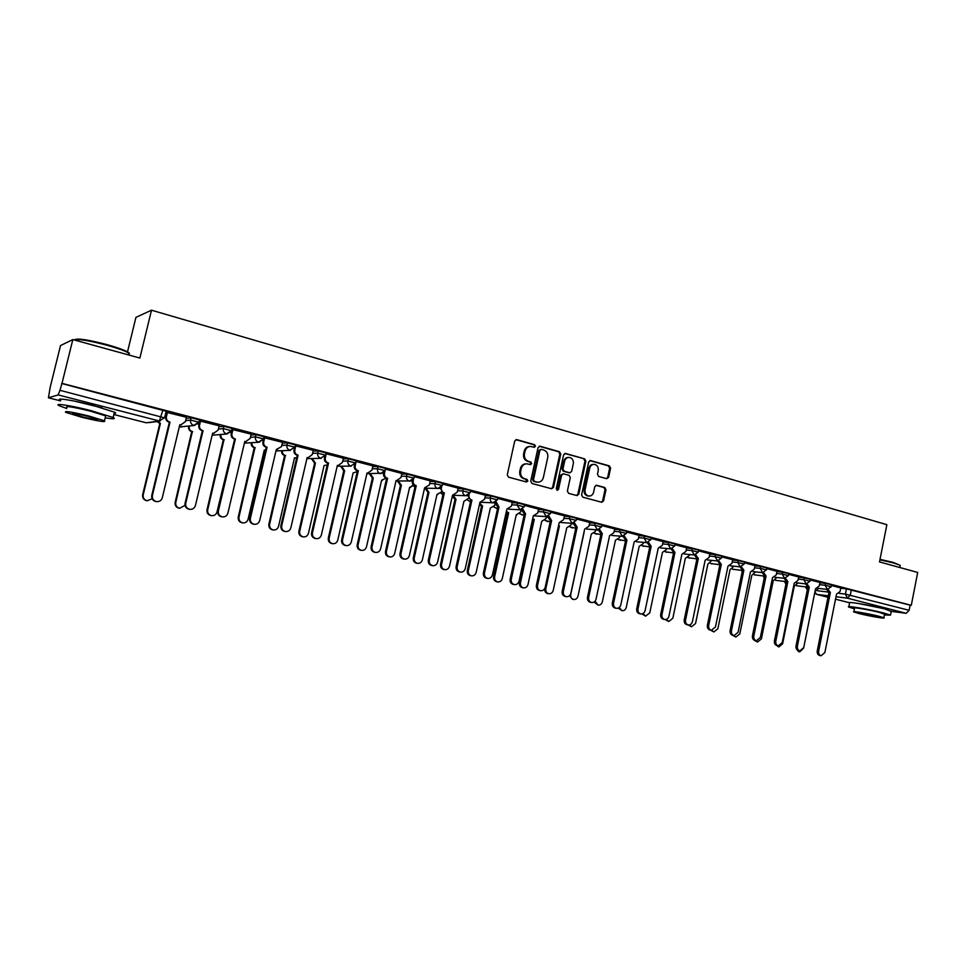 <?xml version="1.0" encoding="UTF-8"?>
<svg xmlns="http://www.w3.org/2000/svg" width="966" height="966" viewBox="0 0 966 966"><rect width="100%" height="100%" fill="white"/><g stroke="black" fill="none" stroke-linecap="round" stroke-linejoin="round"><path stroke-width="1.45" d="M535.466 446.304L534.596 444.674L516.81 439.639L514.721 441.027L507.271 474.837L508.551 477.168L526.422 481.986L527.883 480.996L527.001 479.365L524.695 478.75C521.531 477.506 520.179 475.018 520.65 471.299L521.266 468.498C522.195 465.334 524.14 463.789 527.11 463.825L530.406 464.646L531.674 463.632L530.805 462.002L528.511 461.374C525.347 460.106 523.995 457.618 524.466 453.899L525.081 451.098C525.987 447.995 527.907 446.449 530.829 446.461L534.222 447.318L535.466 446.304M533.896 447.246L534.584 446.34L533.715 444.71L515.892 439.651M526.229 481.937L527.001 480.983L524.695 478.75M530.068 464.574L530.805 463.644L529.923 462.014L527.629 461.374L528.511 461.374M102.022 407.845L74.189 401.047M883.298 608.544L857.88 603.388M606.66 478.689L608.628 477.313L610.584 468.148L609.401 465.89L590.431 460.528L588.692 461.953L581.592 494.906L582.8 497.176L601.818 502.284L603.581 500.847L605.96 489.75L604.776 487.504L596.541 485.258L594.79 486.683L593.607 492.213C592.846 494.834 591.252 496.113 588.849 496.053C585.964 495.304 584.696 493.252 585.058 489.883L589.719 468.208C590.467 465.636 592.013 464.368 594.356 464.392C597.302 465.117 598.594 467.182 598.244 470.599L597.471 474.197L598.666 476.455L606.66 478.689M146.095 422.758L113.843 414.523L146.228 422.794L159.366 420.995L58.153 394.925L48.433 397.787L50.172 387.342L60.52 345.562L72.824 339.573L139.877 358.048L151.505 310.195L886.86 524.683L879.507 561.922L917.7 572.452L911.288 605.32L62.005 383.357L59.952 390.312L164.582 417.867M72.824 339.573L62.005 383.357M560.751 454.056L559.519 451.738L540.115 446.244L538.05 447.632L530.72 481.165L531.976 483.483L551.695 488.784L553.518 487.323L560.751 454.056L559.845 454.068L558.614 451.762L539.209 446.256M565.629 453.477L584.684 458.874L585.891 461.168L578.779 494.145L576.98 495.594L568.612 493.348L567.38 491.066L570.29 477.627L569.071 475.332L563.383 473.787L561.596 475.236L558.553 489.267L557.285 490.293L556.271 488.651L563.601 454.853L565.629 453.477L564.76 453.489L584.684 458.874M840.722 588.209L846.457 588.874L845.407 594.114L909.127 610.307L906.18 613.313L891.22 611.357M127.464 352.083L135.928 317.379L151.505 310.195M911.288 605.32L910.129 605.175L909.127 610.307M61.643 383.478L166.164 411.262M58.153 394.925L59.952 390.312M186.438 417.264L166.852 412.397M219.137 425.789L199.89 421.007M251.16 434.145L232.238 429.447M282.531 442.319L263.863 437.67M313.274 450.337L295.185 445.761M343.401 458.198L325.88 453.694M372.924 465.902L355.959 461.482M401.88 473.461L385.446 469.126M430.281 480.863L414.342 476.661M458.125 488.132L442.682 484.063M485.451 495.256L470.478 491.32M512.258 502.248L497.744 498.432M538.569 509.118L524.502 505.411M548.845 516.013L551.61 520.614L537.543 585.444C537.217 588.222 538.231 589.972 540.61 590.709C542.916 590.878 544.45 589.719 545.21 587.231L559.205 522.57L563.54 519.756L564.567 515.868L550.765 512.258M589.731 522.461L576.533 518.984M599.596 529.489L602.301 533.691L588.68 597.386C588.354 600.103 589.332 601.818 591.615 602.53C593.849 602.699 595.334 601.552 596.058 599.113L609.618 535.575L613.808 532.797L614.799 528.97L601.842 525.589M639.069 535.333L626.68 532.073M663.074 541.6L651.072 538.436M686.657 547.758L675.041 544.691M709.829 553.796L698.575 550.837M718.813 560.884L721.312 564.398L708.706 625.413C708.404 628.009 709.285 629.639 711.362 630.303L715.456 626.994L728.002 566.124L731.842 563.42L732.783 559.761L721.699 556.863M754.977 565.581L744.424 562.804M776.978 571.317L766.763 568.624M785.491 578.332L787.87 581.568L775.807 641.086C775.517 643.61 776.35 645.203 778.318 645.843L782.218 642.583L794.221 583.21L797.88 580.542L798.785 576.98L788.715 574.359M806.972 583.947L809.303 587.099L797.421 646.133C797.131 648.645 797.952 650.215 799.884 650.842L803.724 647.606L815.558 588.717L819.156 586.072L820.049 582.534L810.293 579.986M819.82 582.764L825.532 583.404L825.157 585.275L831.279 586.724M798.556 577.233L804.243 577.849L803.869 579.733L810.051 581.194M776.918 571.594L782.605 572.198L782.218 574.094L788.461 575.579M754.917 565.871L760.592 566.45L760.194 568.37L766.509 569.868M732.542 560.038L738.181 560.594L737.783 562.526L744.17 564.059M709.768 554.11L715.395 554.641L714.985 556.597L721.433 558.143M686.597 548.084L692.199 548.579L691.789 550.548L698.309 552.129M663.002 541.95L668.581 542.421L668.17 544.401L674.763 546.007M638.997 535.695L644.551 536.142L644.129 538.147L650.794 539.765M614.545 529.344L620.075 529.742L619.641 531.771L626.391 533.425M589.646 522.86L595.153 523.234L594.718 525.275L601.54 526.953M564.301 516.267L569.771 516.605L569.324 518.67L576.231 520.372M538.473 509.553L543.906 509.855L543.46 511.932L550.451 513.67M512.149 502.718L517.559 502.972L517.1 505.073L524.188 506.836M485.343 495.751L490.716 495.969L490.245 498.082L497.43 499.881M458.005 488.663L463.342 488.82L462.871 490.945L470.152 492.793M430.148 481.43L435.449 481.527L434.966 483.688L442.356 485.56M401.747 474.065L407 474.101L406.517 476.274L414.003 478.182M372.779 466.554L377.996 466.53L377.501 468.715L385.096 470.671M343.232 458.898L348.412 458.802L347.893 461.011L355.621 463.004M313.093 451.098L318.225 450.917L317.705 453.151L325.542 455.179M282.338 443.153L287.421 442.875L286.89 445.133L294.847 447.198M250.943 435.05L255.978 434.664L264.068 436.789M218.896 426.791L223.883 426.284L232.118 428.457M186.172 418.387L191.123 417.723L199.479 419.944M840.782 587.968L831.521 585.529M166.019 415.851L165.114 415.621M831.654 584.853L825.532 583.404M810.438 579.31L804.243 577.849M788.848 573.683L782.605 572.198M766.895 567.948L760.592 566.45M744.569 562.127L738.181 560.594M721.843 556.199L715.395 554.641M698.72 550.161L692.199 548.579M675.174 544.015L668.581 542.421M651.217 537.772L644.551 536.142M626.825 531.409L620.075 529.742M601.975 524.924L595.153 523.234M576.678 518.319L569.771 516.605M550.91 511.594L543.906 509.855M524.647 504.747L517.559 502.972M497.901 497.768L490.716 495.969M470.623 490.656L463.342 488.82M442.826 483.411L435.449 481.527M414.486 476.021L407 474.101M385.591 468.474L377.996 466.53M356.116 460.794L348.412 458.802M326.049 452.945L318.225 450.917M295.379 444.952L287.421 442.875M910.129 605.175L846.457 588.874M199.068 424.436L198.018 424.159M231.429 432.84L230.632 432.635M529.791 446.485C526.941 446.546 525.081 448.091 524.212 451.122L525.081 451.098M527.629 461.374C524.466 460.118 523.125 457.63 523.596 453.923L524.212 451.122M526.144 463.825C523.222 463.837 521.302 465.383 520.396 468.498L521.266 468.498M523.826 478.738C520.662 477.494 519.31 475.018 519.78 471.299L520.396 468.498M551.381 488.711L552.624 487.299L559.845 454.068M541.358 449.359L539.922 450.325L533.498 479.74L534.367 481.358L537.519 482.155C540.489 482.227 542.445 480.67 543.375 477.494L547.746 457.449C548.217 453.766 546.889 451.291 543.761 450.035L541.358 449.359M540.924 449.323L539.04 450.349L539.922 450.325M536.637 482.143L533.498 481.346L532.616 479.728L539.04 450.349M576.642 495.51L577.861 494.121L584.973 461.168L583.766 458.886M563.093 473.787L560.691 475.224L557.648 489.255L558.553 489.267M556.923 490.185L557.648 489.255M573.309 463.692C573.659 460.239 572.331 458.15 569.336 457.425C566.945 457.401 565.376 458.681 564.627 461.265L562.961 468.957L564.192 471.251L569.88 472.809L571.655 471.372L573.309 463.692M568.467 457.437L568.419 457.437C566.04 457.413 564.47 458.693 563.721 461.265L564.627 461.265M569.252 472.809L563.287 471.251L562.055 468.957L563.721 461.265M593.571 464.405L593.426 464.405C591.071 464.38 589.538 465.648 588.789 468.208L589.719 468.208M588.548 496.041L587.92 496.017C585.034 495.268 583.778 493.215 584.128 489.859L588.789 468.208M601.444 502.199L602.639 500.811L605.018 489.726L603.835 487.48L595.962 485.318M606.551 478.653L607.686 477.301L609.643 468.148L608.459 465.89L589.815 460.613M157.506 421.466L160.416 423.398L143.222 494.797C142.823 497.913 144.163 499.905 147.23 500.762L152.121 498.746M147.303 500.762L146.651 500.702C143.584 499.857 142.256 497.864 142.642 494.749L159.813 423.47L156.915 421.55M159.813 423.47L160.416 423.398M167.492 412.253L166.418 416.72C166.067 419.353 167.154 421.14 169.69 422.057L169.05 422.142C166.514 421.224 165.428 419.449 165.79 416.817L166.864 412.325M181.427 424.895L179.761 424.907M156.552 501.62L155.876 501.547C152.737 500.678 151.372 498.637 151.771 495.437L169.364 422.227M170.004 422.142L152.387 495.486C151.988 498.685 153.352 500.726 156.492 501.608C159.426 501.825 161.358 500.557 162.288 497.792L179.821 424.678L180.811 424.883L185.387 421.647L186.45 417.203M189.336 426.078L189.251 426.465C188.901 429.001 189.952 430.715 192.367 431.597L175.788 502.38C175.401 505.472 176.718 507.44 179.712 508.273L185.025 505.327M179.664 508.273L179.072 508.213C176.078 507.367 174.774 505.411 175.16 502.332L191.715 431.669C189.3 430.788 188.261 429.073 188.599 426.537L189.251 426.465M192.029 431.742L192.681 431.681M220.972 434.483L220.936 434.64C220.598 437.163 221.612 438.854 223.991 439.723L207.702 509.819C207.328 512.874 208.596 514.818 211.53 515.651C214.295 515.856 216.118 514.636 216.988 511.992L233.893 442.259M211.349 515.627L210.854 515.566C207.919 514.733 206.652 512.801 207.026 509.758L223.291 439.772C220.924 438.902 219.898 437.212 220.236 434.7L220.936 434.64M223.593 439.856L224.293 439.796M200.578 420.886L199.527 425.306C199.177 427.914 200.24 429.677 202.715 430.582L202.027 430.655C199.551 429.749 198.489 427.986 198.839 425.39L199.902 420.947M214.041 433.36L212.592 433.36M189.686 509.311L189.07 509.251C186.015 508.394 184.675 506.377 185.074 503.214L202.341 430.739M203.041 430.667L185.738 503.274C185.339 506.438 186.679 508.454 189.747 509.324C192.62 509.541 194.516 508.273 195.434 505.532L212.641 433.142L213.595 433.348L218.099 430.124L219.149 425.728M232.987 429.339L231.949 433.722C231.599 436.306 232.649 438.045 235.076 438.938L234.34 438.987C231.912 438.093 230.862 436.366 231.212 433.782L232.251 429.387M246.016 441.655L244.748 441.655M222.095 516.846L221.588 516.798C218.594 515.941 217.302 513.948 217.688 510.833L234.641 439.071M235.378 439.011L218.401 510.905C218.002 514.033 219.306 516.025 222.313 516.87C225.138 517.088 226.998 515.832 227.904 513.115L244.796 441.438L245.702 441.631L250.146 438.443L251.172 434.084M74.913 339.609C78.029 338.185 88.824 339.887 107.298 344.705C116.669 347.349 123.322 349.692 127.271 351.745C129.625 353.049 130.048 353.882 128.538 354.22M128.973 355.041L128.804 353.145L127.729 352.505C123.696 350.404 116.874 348.001 107.262 345.309C88.993 340.515 77.956 338.728 74.177 339.935M105.185 417.807C113.372 419.159 116.017 419.051 113.131 417.481L91.239 410.695C71.218 405.527 52.526 402.689 59.349 405.792L66.69 408.485M114.109 413.472C116.041 413.472 116.149 413.025 114.423 412.144L92.567 405.273C72.559 400.057 53.867 397.28 60.677 400.455M66.944 407.459C64.963 405.672 72.595 406.843 89.862 410.985L105.656 415.875L105.439 416.793M81.772 417.264C98.761 421.321 106.32 422.504 104.461 420.79L88.643 415.96C71.363 411.83 63.732 410.635 65.736 412.373L81.772 417.264M87.399 416.201C76.302 413.545 71.387 412.772 72.655 413.895L82.967 417.034C93.944 419.655 98.834 420.415 97.614 419.316L87.399 416.201M880.014 559.362L893.127 562.381L900.022 565.267M900.119 566.052L899.914 565.195L893.369 562.912L879.917 559.809M884.409 614.992L890.483 615.125L883.528 612.963C869.666 609.353 844.815 605.163 848.776 607.071L854.439 608.894M891.207 611.43L884.349 608.809C870.499 605.175 845.636 601.045 849.585 602.989L848.86 606.66M853.884 611.671L854.584 608.194C851.758 606.829 869.629 609.848 879.579 612.432L884.542 614.291M858.967 613.531C868.76 616.054 886.534 619.109 883.854 617.793L878.831 616.248C868.869 613.676 851.01 610.621 853.835 611.949L858.967 613.531M875.244 615.753L859.148 612.987L875.244 615.753M251.981 442.682C251.667 445.169 252.657 446.835 254.988 447.681L238.976 517.112C238.602 520.131 239.858 522.051 242.72 522.872C245.424 523.077 247.224 521.869 248.081 519.237L264.298 450.071L265.565 450.277M265.36 450.265L264.261 450.265M242.418 522.835L241.995 522.775C239.133 521.954 237.89 520.046 238.264 517.039L254.239 447.717C251.921 446.872 250.919 445.205 251.245 442.718M254.541 447.789L255.278 447.765M282.398 450.687C282.157 453.09 283.147 454.684 285.368 455.481L269.635 524.26C269.272 527.243 270.492 529.139 273.293 529.948C275.95 530.153 277.713 528.945 278.558 526.337L294.497 457.836L296.659 457.908M295.427 458.017L294.461 458.017M272.883 529.899L272.521 529.851C269.719 529.042 268.512 527.146 268.874 524.176L284.584 455.505C282.362 454.708 281.384 453.114 281.613 450.724M284.873 455.59L285.658 455.566M312.223 458.524L315.435 463.209L299.689 531.264C299.327 534.21 300.523 536.082 303.264 536.891C305.884 537.084 307.611 535.889 308.444 533.304L324.105 465.443L327.184 465.117M302.769 536.818L302.455 536.782C299.714 535.973 298.53 534.113 298.892 531.167L314.614 463.221L311.402 458.536M314.614 463.221L315.435 463.209M264.72 437.622L263.706 441.957C263.368 444.517 264.382 446.232 266.761 447.113L265.976 447.149C263.609 446.28 262.583 444.565 262.921 442.005L263.537 439.059M277.351 449.77L276.24 449.77M253.877 524.236L253.442 524.176C250.52 523.343 249.24 521.374 249.626 518.283L266.278 447.234M263.658 438.89L263.947 437.658M267.063 447.186L250.387 518.368C250.001 521.471 251.281 523.427 254.203 524.272C256.98 524.49 258.803 523.246 259.697 520.541L276.288 449.564L281.529 446.582L282.543 442.271M295.813 445.737L294.823 450.035C294.485 452.559 295.487 454.262 297.818 455.119L296.985 455.143C294.654 454.286 293.664 452.595 293.99 450.059L294.389 448.369M308.082 457.715L312.296 454.563L313.274 450.289M285.018 531.469L284.644 531.421C281.782 530.588 280.551 528.644 280.925 525.601L297.286 455.228M298.108 455.203L281.722 525.697C281.348 528.752 282.591 530.696 285.453 531.517C288.182 531.735 289.981 530.491 290.851 527.822L307.152 457.534L307.985 457.703M326.291 453.694L325.313 457.944C324.987 460.444 325.965 462.122 328.247 462.98L327.377 462.992C325.095 462.134 324.117 460.468 324.443 457.956L324.697 456.858M338.209 465.503L342.435 462.388L343.401 458.15M315.544 538.557L315.23 538.509C312.429 537.7 311.221 535.78 311.595 532.761L327.667 463.064M328.537 463.052L312.441 532.87C312.066 535.889 313.286 537.808 316.087 538.63C318.756 538.835 320.519 537.603 321.376 534.947L337.388 465.334L338.185 465.503M341.481 466.192L344.645 470.708L329.165 538.134C328.814 541.057 329.974 542.904 332.654 543.689C335.226 543.894 336.917 542.699 337.75 540.139L353.145 472.893L357.239 471.625M332.075 543.604L331.809 543.568C329.128 542.783 327.969 540.936 328.319 538.026L343.775 470.708L340.612 466.192M343.775 470.708L344.645 470.708M356.164 461.482L355.198 465.697C354.872 468.184 355.826 469.838 358.072 470.671L357.154 470.671C354.92 469.838 353.967 468.184 354.293 465.709L354.45 465.02M367.696 473.147L371.982 470.056L372.936 465.866M345.478 545.5L345.2 545.464C342.471 544.655 341.288 542.759 341.65 539.777L357.444 470.744M358.35 470.744L342.544 539.897C342.169 542.88 343.365 544.788 346.106 545.585C348.726 545.79 350.453 544.57 351.298 541.938L367.032 472.99L367.805 473.147M370.171 473.69L373.287 478.073L358.072 544.872C357.722 547.758 358.857 549.594 361.489 550.366C364.013 550.56 365.679 549.388 366.488 546.841L381.63 480.211L386.134 478.134M360.825 550.27L360.596 550.234C357.975 549.461 356.84 547.637 357.191 544.752L372.381 478.061L369.278 473.69M372.381 478.061L373.287 478.073M385.06 470.804L384.492 473.292C384.178 475.755 385.108 477.397 387.306 478.218L386.364 478.206C384.166 477.385 383.224 475.743 383.55 473.292L383.623 472.942M396.603 480.633L400.95 477.566L401.892 473.412M374.832 552.31L374.591 552.274C371.91 551.489 370.751 549.606 371.113 546.659L386.642 478.279M387.595 478.291L372.043 546.78C371.681 549.739 372.84 551.622 375.52 552.419C378.104 552.612 379.807 551.405 380.628 548.797L396.096 480.488L396.833 480.645M398.33 481.044L401.397 485.294L386.424 551.489C386.074 554.339 387.197 556.15 389.769 556.911C392.244 557.104 393.887 555.933 394.683 553.409L409.584 487.395L414.052 485.198M413.279 484.582L410.272 487.54M389.044 556.802L388.839 556.778C386.267 556.005 385.156 554.206 385.506 551.357L400.455 485.258L397.388 481.02M400.455 485.258L401.397 485.294M413.545 479.293L413.219 480.754C412.905 483.181 413.822 484.811 415.984 485.608L414.994 485.584C412.844 484.787 411.927 483.169 412.24 480.73L412.253 480.645M403.619 558.988L403.402 558.964C400.781 558.179 399.646 556.331 400.009 553.409L415.271 485.656M416.249 485.681L400.975 553.542C400.612 556.464 401.747 558.324 404.38 559.109C406.903 559.302 408.582 558.094 409.391 555.51L424.605 487.842L429.363 484.944L430.281 480.827M425.958 488.241L428.964 492.37L414.245 557.974C413.907 560.799 414.994 562.586 417.517 563.347C419.956 563.528 421.562 562.369 422.347 559.857L436.994 494.435L441.498 491.935M416.732 563.226L416.563 563.19C414.04 562.441 412.953 560.654 413.291 557.829L427.986 492.334L424.992 488.216M427.986 492.334L428.964 492.37M441.619 487.081L441.402 488.059C441.088 490.474 441.993 492.08 444.106 492.865L443.08 492.829L440.351 488.168M452.776 495.184L457.232 492.165L458.138 488.096M431.85 565.545L431.669 565.521C429.097 564.748 427.986 562.912 428.336 560.026L443.346 492.901M444.372 492.938L429.339 560.171C428.989 563.057 430.099 564.893 432.671 565.665C435.159 565.859 436.801 564.663 437.61 562.103L452.559 495.051L453.235 495.196M453.078 495.304L456.024 499.325L441.547 564.337C441.208 567.127 442.283 568.902 444.746 569.65C447.137 569.831 448.719 568.672 449.504 566.185L463.909 501.342L468.474 498.299M443.913 569.517L443.756 569.493C441.293 568.745 440.218 566.982 440.556 564.192L455.022 499.277L452.209 496.596M455.022 499.277L456.024 499.325M469.174 494.604L469.029 495.232C468.727 497.623 469.609 499.205 471.686 499.99L470.623 499.941L467.918 495.51M480.09 502.248L484.558 499.265L485.451 495.22M459.55 571.969L459.393 571.944C456.87 571.184 455.783 569.372 456.133 566.511L470.889 500.002M471.951 500.05L457.172 566.668C456.821 569.529 457.908 571.341 460.432 572.114C462.871 572.295 464.477 571.111 465.274 568.563L479.981 502.127L480.633 502.272M479.752 503.141L482.589 506.148L468.341 570.58C468.015 573.345 469.053 575.096 471.48 575.833C473.823 576.014 475.381 574.867 476.153 572.403L490.33 508.128L494.749 505.351L495.051 504.01M471.48 575.833L470.454 575.676C468.027 574.939 466.989 573.188 467.327 570.423L481.551 506.087L479.402 504.711M481.551 506.087L482.589 506.148M496.222 501.922L498.999 507.029L497.659 506.909L494.978 502.682M498.999 507.029L484.473 573.043C484.135 575.881 485.198 577.668 487.661 578.429L486.586 578.248C484.123 577.499 483.06 575.712 483.398 572.886L497.913 506.981M487.661 578.429C490.052 578.61 491.646 577.427 492.418 574.903L506.884 509.07L511.388 506.22L512.258 502.211M506.401 511.255L508.671 512.837L494.652 576.714C494.314 579.455 495.341 581.182 497.719 581.906C500.026 582.087 501.559 580.952 502.308 578.501L516.267 514.793L520.614 512.028L521.097 509.794M497.719 581.906L496.657 581.737C494.29 581.013 493.264 579.286 493.59 576.545L507.597 512.777L506.208 512.149M507.597 512.777L508.671 512.837M522.775 509.046L525.552 513.888L524.176 513.755L521.543 509.698M525.552 513.888L511.255 579.298C510.917 582.112 511.968 583.875 514.383 584.623L513.272 584.442C510.857 583.706 509.819 581.93 510.157 579.129L524.429 513.815M514.383 584.623C516.738 584.792 518.295 583.633 519.056 581.121L533.292 515.88L537.712 513.043L538.569 509.082M532.689 518.621L534.27 519.418L520.469 582.727C520.143 585.444 521.157 587.159 523.487 587.871C525.745 588.053 527.255 586.917 528.004 584.49L541.733 521.338L545.995 518.585L546.418 516.653M523.487 587.871L522.401 587.702C520.07 586.978 519.068 585.263 519.394 582.558L533.172 519.346L532.568 519.165M533.172 519.346L534.27 519.418M551.61 520.614L550.209 520.469L547.625 516.556M540.61 590.709L539.463 590.516C537.096 589.779 536.082 588.028 536.408 585.263L550.463 520.529M558.553 525.576L559.423 525.878L545.838 588.644C545.512 591.325 546.49 593.027 548.785 593.728C551.006 593.897 552.492 592.774 553.228 590.371L566.752 527.762L570.942 525.021L571.317 523.27M548.785 593.728L547.674 593.547C545.428 592.87 544.438 591.204 544.703 588.572M558.505 525.806L559.423 525.878M574.444 522.823L577.185 527.207L575.76 527.062L573.224 523.294M577.185 527.207L563.347 591.47C563.021 594.211 564.023 595.95 566.342 596.674L565.182 596.481C562.852 595.756 561.862 594.03 562.188 591.277L576.014 527.122M566.342 596.674C568.612 596.843 570.121 595.696 570.87 593.221L584.647 529.126L588.91 526.325L589.743 522.437M584.116 532.218L570.737 594.452C570.423 597.109 571.389 598.787 573.635 599.488C575.821 599.657 577.282 598.534 578.006 596.143L591.313 534.065L595.43 531.348L595.78 529.754M573.635 599.488L572.488 599.294L569.505 595.672M602.301 533.691L600.852 533.534L598.352 529.887M591.615 602.53L590.419 602.337C588.149 601.625 587.171 599.91 587.485 597.193L601.094 533.594M595.104 601.142L598.039 605.139C600.2 605.296 601.625 604.197 602.337 601.818L615.451 540.272L619.496 537.567L619.81 536.118L623.046 536.42M598.039 605.139L594.066 602.047M624.29 536.021L626.958 540.054L625.497 539.885L623.046 536.347M626.958 540.054L613.555 603.195C613.241 605.887 614.195 607.59 616.429 608.29L615.209 608.085C612.975 607.385 612.021 605.682 612.335 602.989L625.727 539.946M616.429 608.29C618.626 608.447 620.075 607.312 620.8 604.885L634.155 541.902L638.26 539.137L639.081 535.309M619.206 607.554L622.019 610.693C624.145 610.85 625.557 609.751 626.258 607.385L639.166 546.358L643.151 543.677L643.416 542.361M622.019 610.693L618.216 608.121M648.548 542.421L651.181 546.297L649.695 546.128L647.28 542.675M651.181 546.297L637.983 608.894C637.669 611.563 638.611 613.253 640.808 613.941L639.552 613.724C637.367 613.036 636.425 611.357 636.739 608.689L649.925 546.188M640.808 613.941C642.958 614.098 644.394 612.975 645.107 610.56L658.244 548.12L662.29 545.367L663.087 541.576M642.958 613.591L645.59 616.151L649.756 612.867L662.471 552.347L666.383 549.666L666.637 548.483M645.59 616.151L641.955 613.941M672.384 548.688L674.968 552.443L673.459 552.262L671.104 548.893M674.968 552.443L661.976 614.497C661.662 617.141 662.591 618.808 664.741 619.496L663.473 619.278C661.312 618.59 660.394 616.924 660.708 614.291L673.688 552.323M664.741 619.496C666.854 619.653 668.267 618.53 668.967 616.139L681.911 554.23L685.884 551.489L686.669 547.722M666.298 619.375L668.75 621.512L672.843 618.252L685.377 558.227L689.229 555.571L689.446 554.496M668.75 621.512L665.248 619.544M695.798 554.846L698.346 558.469L696.812 558.288L694.494 554.991M698.346 558.469L685.546 620.003C685.232 622.623 686.138 624.278 688.251 624.954L686.959 624.724C684.846 624.048 683.94 622.406 684.254 619.786L697.041 558.336M688.251 624.954C690.34 625.099 691.728 623.988 692.417 621.609L705.156 560.232L709.068 557.503L709.841 553.772M689.241 624.966L691.511 626.777L695.544 623.541L707.897 564.011L711.882 560.401M691.511 626.777L688.082 624.917M721.312 564.398L719.767 564.204L714.985 556.597L709.37 556.054M711.362 630.303L710.046 630.073C707.969 629.409 707.088 627.779 707.39 625.183L719.984 564.253M711.761 630.351L713.898 631.957L717.859 628.745L730.03 569.698L733.931 566.197M713.898 631.957L710.505 630.158M741.417 566.8L743.88 570.218L742.311 570.012L740.077 566.837M743.88 570.218L731.455 630.726C731.165 633.298 732.035 634.916 734.063 635.58L732.735 635.338C730.694 634.674 729.825 633.068 730.127 630.496L742.528 570.073M734.063 635.58L738.096 632.283L750.461 571.92L754.241 569.228L754.989 565.557M733.846 635.531L735.899 637.053L739.811 633.865L751.802 575.289L755.617 571.896M735.899 637.053L732.542 635.29M742.142 571.969L741.731 570.399M763.647 572.621L766.062 575.941L764.48 575.736L762.283 572.609M766.062 575.941L753.818 635.954C753.528 638.502 754.386 640.108 756.39 640.748L755.026 640.506C753.021 639.854 752.176 638.26 752.466 635.713L764.686 575.784M756.39 640.748L760.351 637.475L772.534 577.608L776.241 574.939L776.99 571.292M755.545 640.603L757.537 642.064L761.389 638.888L773.211 580.783L776.954 577.487M757.537 642.064L754.12 640.156M764.191 578.248L763.261 575.965M787.87 581.568L786.276 581.351L784.114 578.284M778.318 645.843L776.942 645.59C774.973 644.95 774.14 643.368 774.43 640.844L786.481 581.411M776.881 645.578L778.825 646.991L782.605 643.839L794.257 586.193L797.928 582.993M785.793 581.604L786.155 583.029M778.825 646.991L775.143 644.419M785.926 584.14L784.452 581.447M809.303 587.099L807.697 586.881L805.572 583.862M799.884 650.842L798.496 650.589C796.564 649.949 795.743 648.391 796.032 645.892L807.902 586.93M814.99 591.518L818.576 588.391M806.646 586.99L807.455 589.115M797.795 650.347L799.751 651.845L803.615 648.077M799.751 651.845L798.399 651.591L795.948 647.365M807.335 589.743L805.282 586.833M828.103 589.453L830.386 592.544L828.768 592.315L826.679 589.345M830.386 592.544L818.673 651.096C818.395 653.584 819.192 655.141 821.1 655.757L819.687 655.503C817.779 654.876 816.982 653.33 817.26 650.842L828.961 592.363M821.1 655.757L824.867 652.545L836.532 594.126L840.07 591.494L840.782 587.944M533.715 444.71L534.596 444.674M526.12 479.353L527.001 479.365M529.923 462.014L530.805 462.002M817.562 590.769L828.103 592.037M839.152 593.353L845.407 594.114L847.399 598.171L836.013 596.771M828.273 595.817L816.801 594.392L827.983 597.254M835.53 599.186L849.331 602.712L835.53 599.198M906.18 613.313L847.399 598.171L850.309 595.068L851.348 589.828M48.481 397.787L60.568 400.878L48.433 397.787M819.446 584.635L825.157 585.275L827.403 589.429L831.291 586.64L831.666 584.756M798.17 579.105L803.869 579.733L806.151 583.935L810.076 581.109L810.45 579.226M776.543 573.49L782.218 574.094L784.549 578.332L788.485 575.495L788.872 573.587M754.531 567.779L760.194 568.37L762.572 572.645L766.533 569.771L766.919 567.851M732.143 561.971L737.783 562.526L740.222 566.861L744.194 563.951L744.593 562.019M686.186 550.04L691.789 550.548L694.325 554.967L698.333 552.021L698.744 550.052M662.591 543.918L668.17 544.401L670.754 548.869L674.787 545.887L675.198 543.906M638.574 537.688L644.129 538.147L646.773 542.65L650.818 539.644L651.241 537.639M595.732 529.936L598.365 530.141M614.122 531.348L619.641 531.771L622.346 536.323L626.415 533.292L626.849 531.276M571.244 523.62L573.236 523.753M589.212 524.888L594.718 525.275L597.471 529.887L601.577 526.82L602.011 524.792M546.309 517.184L547.637 517.269M563.854 518.319L569.324 518.67L572.15 523.331L576.267 520.239L576.714 518.187M520.915 510.628L521.58 510.676M538.014 511.618L543.46 511.932L546.345 516.641L550.487 513.526L550.934 511.449M511.702 504.795L517.1 505.073L520.058 509.831L524.224 506.691L524.683 504.602M484.872 497.852L490.245 498.082C489.943 500.46 490.813 502.042 492.865 502.815L497.466 499.724L497.925 497.611M457.534 490.776L462.871 490.945C462.557 493.36 463.451 494.954 465.552 495.739L470.188 492.624L470.659 490.499M429.677 483.568L434.966 483.688C434.652 486.115 435.557 487.733 437.695 488.53L442.392 485.391L442.875 483.241M401.264 476.214L406.517 476.274C406.191 478.725 407.121 480.368 409.306 481.177L414.04 478.013L414.535 475.84M372.284 468.727L377.501 468.715C377.175 471.191 378.117 472.845 380.338 473.678L385.144 470.49L385.639 468.293M342.725 461.096L347.893 461.011C347.567 463.511 348.545 465.189 350.803 466.035L355.657 462.811L356.164 460.601M312.586 453.32L317.705 453.151C317.367 455.674 318.357 457.365 320.676 458.234L325.59 454.986L326.097 452.752M281.818 445.386L286.89 445.133C286.552 447.681 287.566 449.395 289.921 450.265L294.896 446.992L295.427 444.746M250.411 437.308L255.447 436.934L263.585 438.842L258.538 442.138C256.135 441.257 255.096 439.518 255.447 436.934L255.978 434.664M218.352 429.073L223.339 428.578L231.574 430.751M223.883 426.284L223.339 428.578C222.989 431.186 224.052 432.937 226.503 433.843L231.623 430.522L232.166 428.228M185.617 420.681L190.568 420.041L198.936 422.263M191.123 417.723L190.568 420.041C190.205 422.673 191.28 424.448 193.792 425.378L198.984 422.033L199.539 419.715M199.032 422.251L194.468 425.499L179.278 426.924M181.91 426.912L179.278 426.948M231.635 430.739L227.143 433.963L213.293 435.123M383.309 473.171L366.875 473.666M411.733 480.935L395.988 480.996M386.002 478.399L386.424 479.221M439.735 488.434L424.521 488.204M413.762 485.765L414.909 487.25M467.266 495.727L452.499 495.28M441.015 492.962L442.935 494.737M494.35 502.851L479.945 502.248M467.665 500.159L470.49 501.789L467.773 500.014M520.976 509.819L508.514 509.179M496.862 508.527L494.037 506.921M547.13 516.641L535.152 515.929M522.461 515.12L519.817 513.683M572.814 523.343L561.198 522.558M547.601 521.604L545.15 520.324M598.063 529.911L586.736 529.066M572.307 527.967L570.025 526.832M622.853 536.347L611.78 535.466M596.565 534.21L594.476 533.22M620.426 540.356L618.494 539.487M643.863 546.394L642.088 545.633M666.902 552.323L665.296 551.671M689.555 558.155L688.106 557.599M711.833 563.89L710.529 563.432M733.725 569.529L732.578 569.143M755.267 575.072L754.265 574.77M776.459 580.53L775.601 580.288M797.53 585.903L796.6 585.722M162.952 409.946L159.366 420.995L164.631 417.626L166.224 411.009M814.7 593.015L816.801 594.392L814.869 592.158M160.054 421.116L148.861 422.649M523.596 453.923L524.466 453.899M519.78 471.299L520.65 471.299M515.953 439.675L516.81 439.639M552.624 487.299L553.518 487.323M539.221 446.268L540.115 446.244M558.614 451.762L559.519 451.738M532.616 479.728L533.498 479.74M533.498 481.346L534.367 481.358M535.901 481.998L536.782 482.01M584.973 461.168L585.891 461.168M577.861 494.121L578.779 494.145M560.691 475.224L561.596 475.236M562.055 468.957L562.961 468.957M563.287 471.251L564.192 471.251M568.72 472.76L569.626 472.76M584.128 489.859L585.058 489.883M596.058 485.282L596.771 485.306M603.835 487.48L604.776 487.504M605.018 489.726L605.96 489.75M602.639 500.811L603.581 500.847M589.864 460.589L590.685 460.577M608.459 465.89L609.401 465.89M609.643 468.148L610.584 468.148M607.686 477.301L608.628 477.313M159.499 423.386L160.102 423.313M169.69 422.057L169.05 422.142M166.418 416.72L165.79 416.817M152.387 495.486L151.771 495.437M191.715 431.669L192.367 431.597M175.16 502.332L175.788 502.38M223.291 439.772L223.991 439.723M207.026 509.758L207.702 509.819M202.715 430.582L202.027 430.655M199.527 425.306L198.839 425.39M185.738 503.274L185.074 503.214M235.076 438.938L234.34 438.987M231.949 433.722L231.212 433.782M218.401 510.905L217.688 510.833M254.239 447.717L254.988 447.681M238.264 517.039L238.976 517.112M284.584 455.505L285.368 455.481M268.874 524.176L269.635 524.26M314.324 463.149L315.158 463.137M298.892 531.167L299.689 531.264M266.761 447.113L265.976 447.149M263.706 441.957L262.921 442.005M250.387 518.368L249.626 518.283M297.818 455.119L296.985 455.143M294.823 450.035L293.99 450.059M281.722 525.697L280.925 525.601M328.247 462.98L327.377 462.992M325.313 457.944L324.443 457.956M312.441 532.87L311.595 532.761M343.498 470.635L344.367 470.635M328.319 538.026L329.165 538.134M358.072 470.671L357.154 470.671M355.198 465.697L354.293 465.709M342.544 539.897L341.65 539.777M372.115 477.989L373.021 478.001M357.191 544.752L358.072 544.872M387.306 478.218L386.364 478.206M384.492 473.292L383.55 473.292M372.043 546.78L371.113 546.659M400.19 485.198L401.119 485.222M385.506 551.357L386.424 551.489M415.984 485.608L414.994 485.584M413.219 480.754L412.24 480.73M400.975 553.542L400.009 553.409M427.733 492.274L428.711 492.298M413.291 557.829L414.245 557.974M444.106 492.865L443.08 492.829M441.402 488.059L440.568 488.035M429.339 560.171L428.336 560.026M454.769 499.205L455.771 499.253M440.556 564.192L441.547 564.337M471.686 499.99L470.623 499.941M457.172 566.668L456.133 566.511M481.297 506.027L482.336 506.075M467.327 570.423L468.341 570.58M498.746 506.969L497.659 506.909M484.473 573.043L483.398 572.886M507.355 512.717L508.418 512.777M493.59 576.545L494.652 576.714M525.299 513.815L524.176 513.755M511.255 579.298L510.157 579.129M532.93 519.285L534.029 519.358M519.394 582.558L520.469 582.727M551.357 520.541L550.209 520.469M537.543 585.444L536.408 585.263M558.505 525.77L559.181 525.818M544.752 588.475L545.838 588.644M576.943 527.146L575.76 527.062M563.347 591.47L562.188 591.277M602.06 533.63L600.852 533.534M588.68 597.386L587.485 597.193M626.729 539.994L625.497 539.885M613.555 603.195L612.335 602.989M650.951 546.237L649.695 546.128M637.983 608.894L636.739 608.689M674.751 552.383L673.459 552.262M661.976 614.497L660.708 614.291M698.116 558.408L696.812 558.288M685.546 620.003L684.254 619.786M721.095 564.337L719.767 564.204M708.706 625.413L707.39 625.183M743.663 570.157L742.311 570.012M731.455 630.726L730.127 630.496M765.845 575.893L764.48 575.736M753.818 635.954L752.466 635.713M787.664 581.52L786.276 581.351M775.807 641.086L774.43 640.844M809.097 587.05L807.697 586.881M797.421 646.133L796.032 645.892M830.18 592.484L828.768 592.315M818.673 651.096L817.26 650.842M264.116 436.572L263.585 438.842L259.142 442.247L244.398 443.128M721.868 556.09L721.457 558.034L717.472 560.968L707.438 559.954M290.488 450.373L275.962 450.941M321.207 458.331L306.886 458.633M351.31 466.131L337.194 466.216M385.917 478.544L386.388 479.365M413.677 485.91L414.897 487.323M440.919 493.107L442.923 494.761M497.562 508.563L493.916 507.065M524.127 515.228L519.708 513.827M550.185 521.785L545.029 520.457M575.772 528.233L569.916 526.953M600.888 534.572L594.356 533.329M646.773 542.65L636.352 541.745M625.545 540.803L618.385 539.583M670.754 548.869L660.478 547.927M649.768 546.937L641.992 545.73M694.325 554.967L684.17 553.989M673.556 552.963L665.2 551.755M696.921 558.903L688.009 557.684M740.222 566.861L730.284 565.822M719.887 564.736L710.445 563.492M762.572 572.645L752.743 571.582M742.443 570.471L732.506 569.203M784.549 578.332L774.804 577.257M764.625 576.122L754.217 574.818M806.151 583.935L796.503 582.824M786.421 581.677L775.565 580.325M827.403 589.429L817.828 588.306M807.854 587.135L796.564 585.746M816.62 594.356L827.983 597.266M568.962 472.797L569.88 472.809M587.92 496.017L588.849 496.053M180.811 424.883L180.159 424.955M156.492 501.608L155.876 501.547M179.072 508.213L179.712 508.273M210.854 515.566L211.53 515.651M213.595 433.348L212.894 433.408M189.747 509.324L189.07 509.251M245.702 441.631L244.953 441.679M222.313 516.87L221.588 516.798M127.271 351.745L127.729 352.505M113.131 417.481L114.423 412.144M105.656 415.875L104.461 420.79M128.381 354.884L128.804 353.145M890.483 615.125L891.292 611.007M884.602 614.002L883.854 617.793M899.829 567.525L900.24 565.424M264.394 450.289L265.155 450.253M241.995 522.775L242.72 522.872M294.509 458.017L295.318 458.005M272.521 529.851L273.293 529.948M302.455 536.782L303.264 536.891M277.157 449.745L276.361 449.782M254.203 524.272L253.442 524.176M285.453 531.517L284.644 531.421M316.087 538.63L315.23 538.509M331.809 543.568L332.654 543.689M346.106 545.585L345.2 545.464M381.606 480.356L382.355 480.368M360.596 550.234L361.489 550.366M375.52 552.419L374.591 552.274M388.839 556.778L389.769 556.911M425.306 487.987L424.569 487.975M404.38 559.109L403.402 558.964M436.97 494.556L437.67 494.58M416.563 563.19L417.517 563.347M432.671 565.665L431.669 565.521M443.756 569.493L444.746 569.65M460.432 572.114L459.393 571.944M516.242 514.89L516.87 514.926M533.896 516.013L533.268 515.977M559.797 522.703L559.181 522.654"/></g></svg>
